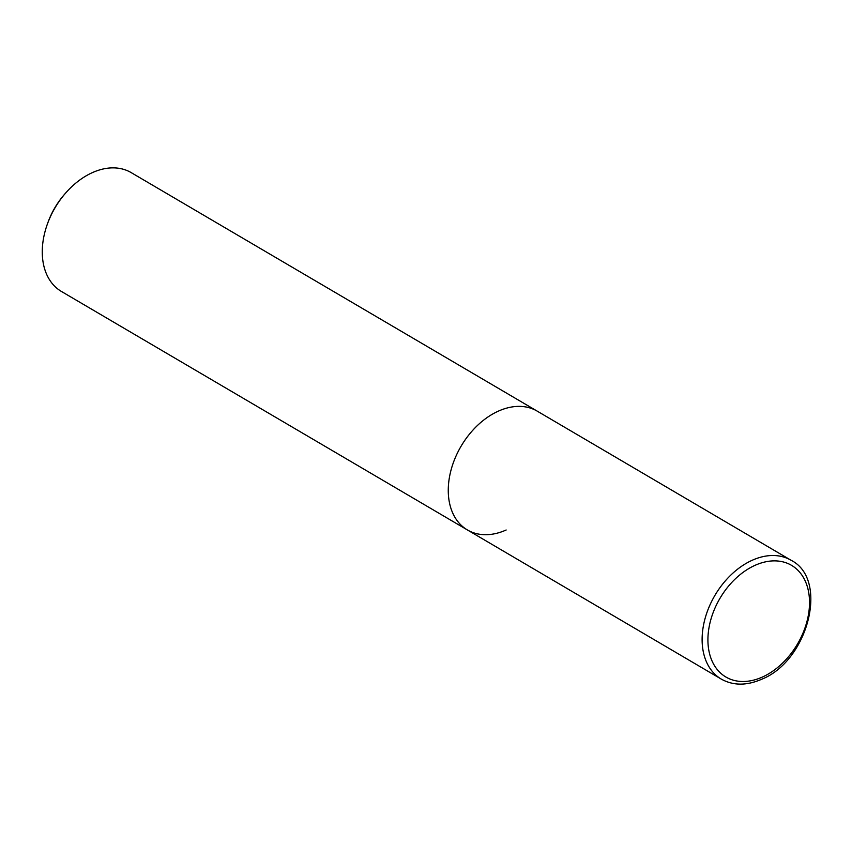 <?xml version="1.0" encoding="UTF-8"?>
<svg xmlns="http://www.w3.org/2000/svg" width="852" height="852" viewBox="0 0 852 852"><rect width="100%" height="100%" fill="white"/><g stroke="black" fill="none" stroke-linecap="round" stroke-linejoin="round"><path stroke-width="1.28" d="M791.061 560.265A68.906 47.861 120.4 0 0 752.316 560.222A68.906 47.861 120.4 0 0 704.774 619.628A68.906 47.861 120.4 0 0 721.261 679.087C733.146 685.711 746.554 685.796 761.464 679.342C808.122 661.131 829.294 579.317 791.061 560.265L537.207 411.133A68.906 47.861 120.4 0 0 498.463 411.09A68.906 47.861 120.4 0 0 450.921 470.496A68.906 47.861 120.4 0 0 467.407 529.955L61.408 291.448A68.906 47.861 -59.6 0 1 47.392 224.055A68.906 47.861 -59.6 0 1 65.519 193.191A68.906 47.861 -59.6 0 1 92.463 172.583A68.906 47.861 -59.6 0 1 131.208 172.626L537.207 411.133A68.906 47.861 120.4 0 0 498.463 411.09A68.906 47.861 120.4 0 0 450.921 470.496A68.906 47.861 120.4 0 0 467.407 529.955A68.906 47.861 120.4 0 0 506.152 529.997M65.519 193.191L64.326 194.565A62.015 43.079 120.4 0 0 48.01 222.34L47.392 224.055M755.106 565.302A64.773 44.996 -59.6 0 1 809.4 598.487A64.773 44.996 -59.6 0 1 762.338 677.074A64.773 44.996 -59.6 0 1 708.044 643.878A64.773 44.996 -59.6 0 1 755.106 565.302M467.407 529.955L721.261 679.087"/></g></svg>
